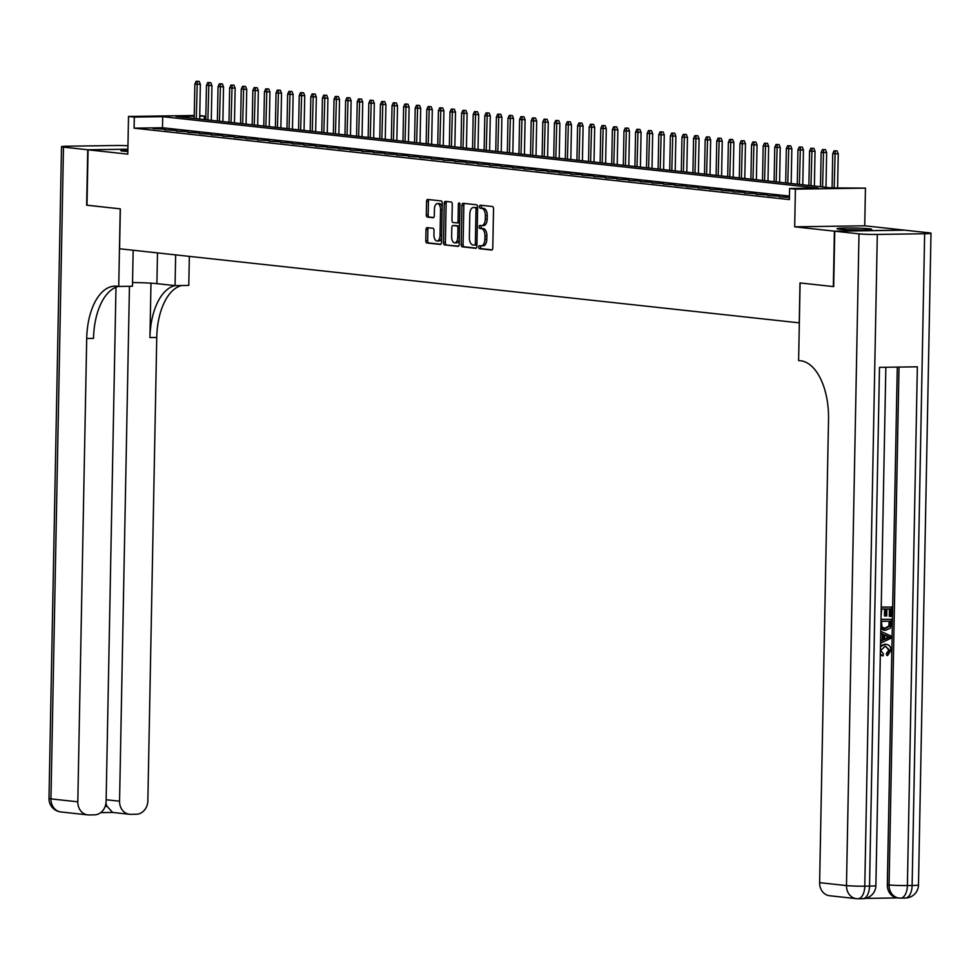 <?xml version="1.0" encoding="UTF-8"?>
<svg xmlns="http://www.w3.org/2000/svg" width="980" height="980" viewBox="0 0 980 980"><rect width="100%" height="100%" fill="white"/><g stroke="black" fill="none" stroke-linecap="round" stroke-linejoin="round"><path stroke-width="1.47" d="M478.742 247.107A1.531 0.796 -90.8 0 0 479.514 248.712L491.605 250.035A2.181 1.139 -90.8 0 0 491.678 250.035A2.181 1.139 -90.8 0 0 492.781 247.977L493.54 208.814A2.181 1.139 -90.8 0 0 492.438 206.511L480.347 205.2A1.531 0.796 -90.8 0 0 480.298 205.188A1.531 0.796 -90.8 0 0 479.514 206.633A1.531 0.796 -90.8 0 0 480.286 208.238L481.854 208.409A6.97 3.651 -90.8 0 1 485.357 215.772L485.296 219.03A6.97 3.651 -90.8 0 1 481.756 225.608A6.97 3.651 -90.8 0 1 481.523 225.596L479.955 225.437A1.531 0.796 -90.8 0 0 479.906 225.425A1.531 0.796 -90.8 0 0 479.134 226.87A1.531 0.796 -90.8 0 0 479.894 228.475L481.462 228.646A6.97 3.651 -90.8 0 1 484.978 236.009L484.904 239.267A6.97 3.651 -90.8 0 1 481.364 245.845A6.97 3.651 -90.8 0 1 481.131 245.833L479.563 245.662A1.531 0.796 -90.8 0 0 479.514 245.662A1.531 0.796 -90.8 0 0 478.742 247.107M481.033 245.833A1.531 0.796 -90.8 0 0 480.629 247.07A1.531 0.796 -90.8 0 0 481.401 248.687L492.119 249.851M481.805 205.359A1.531 0.796 -90.8 0 0 481.413 206.609A1.531 0.796 -90.8 0 0 482.185 208.213L483.74 208.385L481.854 208.409M481.425 225.596A1.531 0.796 -90.8 0 0 481.021 226.846A1.531 0.796 -90.8 0 0 481.793 228.45L483.361 228.622L481.462 228.646M127.865 149.977A17.322 0.956 1.1 0 0 120.846 150.614A17.322 0.956 1.1 0 0 123.394 151.165A17.322 0.956 1.1 0 0 127.841 151.508M839.578 229.222A17.322 0.956 1.1 0 0 859.043 230.006A17.322 0.956 1.1 0 0 871.661 229.332A17.322 0.956 1.1 0 0 869.113 228.781A17.322 0.956 1.1 0 0 849.66 227.997A17.322 0.956 1.1 0 0 837.03 228.671A17.322 0.956 1.1 0 0 839.578 229.222M427.182 227.642A2.181 1.139 -90.8 0 0 427.109 227.63A2.181 1.139 -90.8 0 0 425.994 229.688L425.786 240.676A2.181 1.139 -90.8 0 0 426.888 242.979L440.314 244.436A2.181 1.139 -90.8 0 0 440.388 244.449A2.181 1.139 -90.8 0 0 441.502 242.391L442.25 203.228A2.181 1.139 -90.8 0 0 441.159 200.925L427.721 199.454A2.181 1.139 -90.8 0 0 427.648 199.454A2.181 1.139 -90.8 0 0 426.545 201.513L426.288 214.779A2.181 1.139 -90.8 0 0 427.378 217.082L433.136 217.707A2.181 1.139 -90.8 0 0 433.209 217.719A2.181 1.139 -90.8 0 0 434.312 215.661L434.434 209.071A5.831 3.05 -90.8 0 1 437.399 203.583A5.831 3.05 -90.8 0 1 440.535 209.745L440.032 235.531A5.831 3.05 -90.8 0 1 437.068 241.019A5.831 3.05 -90.8 0 1 433.944 234.857L434.03 230.57A2.181 1.139 -90.8 0 0 432.927 228.267L427.182 227.642M789.464 196.086L162.496 127.755L134.101 128.172L134.309 117.086L128.515 116.461L194.248 115.493M858.995 233.84A13.328 0.735 1.1 0 0 877.308 234.428L864.789 886.177A13.328 0.735 -178.9 0 1 846.475 885.589A13.328 11.331 96.2 0 0 856.398 898.66L829.545 895.732A13.328 11.331 -83.8 0 1 819.623 882.662L846.475 885.589L858.995 233.84L834.752 231.194L833.686 286.613L799.999 282.938L799.227 322.849L119.585 248.773L120.344 208.863L86.999 205.237L88.065 149.817L127.792 154.142L128.515 116.461M833.343 286.577L834.397 231.157L904.454 230.129L864.728 225.804L865.45 188.123L795.405 189.14L789.598 188.503L818.006 188.099L162.704 116.669L134.309 117.086M864.728 225.804L794.682 226.821L834.397 231.157M794.682 226.821L795.405 189.14M134.101 128.172L789.39 199.589L789.598 188.503M461.188 244.535A2.181 1.139 -90.8 0 0 462.291 246.838L475.729 248.295A2.181 1.139 -90.8 0 0 475.802 248.308A2.181 1.139 -90.8 0 0 476.905 246.25L477.652 207.086A2.181 1.139 -90.8 0 0 476.562 204.783L463.124 203.313A2.181 1.139 -90.8 0 0 463.05 203.313A2.181 1.139 -90.8 0 0 461.948 205.371L461.188 244.535L463.087 244.51A2.181 1.139 -90.8 0 0 464.189 246.813L476.243 248.124M458.015 246.372L444.589 244.902A2.181 1.139 -90.8 0 1 443.487 242.611L444.246 203.436A2.181 1.139 -90.8 0 1 445.349 201.39A2.181 1.139 -90.8 0 1 445.422 201.39L451.168 202.015A2.181 1.139 -90.8 0 1 452.27 204.318L451.964 220.194A2.181 1.139 -90.8 0 0 453.066 222.497L456.876 222.913A2.181 1.139 -90.8 0 0 456.95 222.913A2.181 1.139 -90.8 0 0 458.052 220.868L458.371 204.33A1.531 0.796 -90.8 0 1 459.142 202.885A1.531 0.796 -90.8 0 1 459.963 204.502L459.204 244.314A2.181 1.139 -90.8 0 1 458.089 246.372A2.181 1.139 -90.8 0 1 458.015 246.372L458.162 246.372M127.951 145.726A13.328 0.735 1.1 0 0 115.211 145.518L67.877 146.204A13.328 0.735 1.1 0 0 61.52 146.706A13.328 0.735 1.1 0 0 63.48 147.135L87.722 149.769L127.878 149.193L88.065 149.817M789.439 197.311L779.345 196.796L789.427 197.519M767.744 195.535L779.431 196.221L767.744 195.535M756.144 194.273L767.83 194.959L756.144 194.273M744.543 193.011L756.242 193.697L744.543 193.011M732.942 191.749L744.641 192.435L732.942 191.749M721.354 190.475L733.04 191.174L721.354 190.475M709.753 189.214L721.439 189.9L709.753 189.214M698.152 187.952L709.851 188.638L698.152 187.952M686.551 186.69L698.25 187.376L686.551 186.69M674.963 185.428L686.649 186.114L674.963 185.428M663.362 184.154L675.048 184.853L663.362 184.154M651.761 182.893L663.448 183.591L651.761 182.893M640.161 181.631L651.859 182.317L640.161 181.631M628.56 180.369L640.259 181.055L628.56 180.369M616.971 179.107L628.658 179.793L616.971 179.107M605.371 177.846L617.057 178.532L605.371 177.846M593.77 176.571L605.456 177.27L593.77 176.571M582.169 175.31L593.868 175.996L582.169 175.31M570.568 174.048L582.267 174.734L570.568 174.048M558.98 172.786L570.666 173.472L558.98 172.786M547.379 171.525L559.066 172.211L547.379 171.525M535.778 170.25L547.477 170.949L535.778 170.25M524.178 168.989L535.876 169.675L524.178 168.989M512.589 167.727L524.276 168.413L512.589 167.727M500.988 166.465L512.675 167.151L500.988 166.465M489.388 165.204L501.074 165.889L489.388 165.204M477.787 163.929L489.486 164.628L477.787 163.929M466.186 162.668L477.885 163.354L466.186 162.668M454.598 161.406L466.284 162.092L454.598 161.406M442.997 160.144L454.683 160.83L442.997 160.144M431.396 158.882L443.095 159.569L431.396 158.882M419.795 157.609L431.494 158.307L419.795 157.609M408.207 156.347L419.893 157.045L408.207 156.347M396.606 155.085L408.293 155.771L396.606 155.085M385.005 153.823L396.692 154.509L385.005 153.823M373.405 152.562L385.103 153.248L373.405 152.562M361.804 151.3L373.502 151.986L361.804 151.3M350.215 150.026L361.902 150.724L350.215 150.026M338.615 148.764L350.301 149.45L338.615 148.764M327.014 147.502L338.7 148.188L327.014 147.502M315.413 146.24L327.112 146.927L315.413 146.24M303.812 144.979L315.511 145.665L303.812 144.979M292.224 143.705L303.91 144.403L292.224 143.705M280.623 142.443L292.31 143.129L280.623 142.443M269.022 141.181L280.721 141.867L269.022 141.181M257.421 139.919L269.12 140.606L257.421 139.919M245.833 138.658L257.519 139.344L245.833 138.658M234.232 137.384L245.919 138.082L234.232 137.384M222.632 136.122L234.318 136.808L222.632 136.122M211.031 134.86L222.73 135.546L211.031 134.86M199.43 133.599L211.129 134.285L199.43 133.599M187.842 132.337L199.528 133.023L187.842 132.337M176.241 131.063L187.927 131.761L176.241 131.063M164.64 129.801L176.327 130.499L164.64 129.801M164.738 129.225L153.039 128.539L164.738 129.225M199.749 115.567L204.355 116.069L199.736 116.13M204.293 119.572L204.355 116.069M194.236 116.216L175.959 116.485L831.248 187.903L865.45 188.123M162.496 127.755L162.704 116.669M481.609 245.833L483.03 245.809A6.97 3.651 -90.8 0 0 483.263 245.821A6.97 3.651 -90.8 0 0 486.803 239.243L484.904 239.267M483.361 228.622A6.97 3.651 -90.8 0 1 486.864 235.984L486.803 239.243M481.988 225.596L483.41 225.571A6.97 3.651 -90.8 0 0 483.655 225.584A6.97 3.651 -90.8 0 0 487.195 219.006L485.296 219.03M483.74 208.385A6.97 3.651 -90.8 0 1 487.256 215.747L487.195 219.006M464.508 203.472A2.181 1.139 -90.8 0 0 463.834 205.347L463.087 244.51M474.528 245.123A1.531 0.796 -90.8 0 0 474.577 245.123A1.531 0.796 -90.8 0 0 475.361 243.677L476.011 209.304A1.531 0.796 -90.8 0 0 475.251 207.686L473.597 207.515A6.97 3.651 -90.8 0 0 473.365 207.503A6.97 3.651 -90.8 0 0 469.824 214.081L469.371 237.577A6.97 3.651 -90.8 0 0 472.875 244.939L474.528 245.123M474.639 245.123L476.427 245.086A1.531 0.796 -90.8 0 0 476.476 245.098A1.531 0.796 -90.8 0 0 476.929 244.804M477.64 208.054A1.531 0.796 -90.8 0 0 477.138 207.662L475.251 207.686M475.018 207.49A6.97 3.651 -90.8 0 1 475.251 207.478A6.97 3.651 -90.8 0 1 475.496 207.478L477.138 207.662M458.542 246.188L444.589 244.902M446.794 201.537A2.181 1.139 -90.8 0 0 446.133 203.411L445.386 242.575A2.181 1.139 -90.8 0 0 446.476 244.878M457.023 222.913L458.763 222.889A2.181 1.139 -90.8 0 0 458.836 222.889A2.181 1.139 -90.8 0 0 459.62 222.264M451.645 236.682A5.831 3.05 -90.8 0 0 454.781 242.844A5.831 3.05 -90.8 0 0 457.734 237.344L457.917 228.267A2.181 1.139 -90.8 0 0 456.815 225.964L453.005 225.547A2.181 1.139 -90.8 0 0 452.932 225.547A2.181 1.139 -90.8 0 0 451.817 227.593L451.645 236.682M454.781 242.844L456.668 242.82A5.831 3.05 -90.8 0 0 459.289 239.782M459.534 226.735A2.181 1.139 -90.8 0 0 458.714 225.939L456.815 225.964M454.745 225.523A2.181 1.139 -90.8 0 1 454.818 225.51A2.181 1.139 -90.8 0 1 454.892 225.523L458.714 225.939M437.068 241.019L438.966 240.994A5.831 3.05 -90.8 0 0 441.588 237.969M442.176 207.184A5.831 3.05 -90.8 0 0 439.297 203.546L437.399 203.583M429.093 199.614A2.181 1.139 -90.8 0 0 428.432 201.488L428.174 214.755A2.181 1.139 -90.8 0 0 429.277 217.058L433.65 217.536M428.554 227.789A2.181 1.139 -90.8 0 0 427.893 229.663L427.684 240.651A2.181 1.139 -90.8 0 0 428.774 242.954L440.841 244.265M837.079 150.908L834.029 150.81L837.079 150.908L838.243 153.835L832.743 153.652L832.094 187.891M835.181 150.932L834.188 187.854M838.243 153.835L837.594 187.805M832.743 153.652L834.029 150.81M860.514 230.006A17.211 0.943 1.1 0 0 848.141 229.773M853.249 229.933A14.994 0.821 -178.9 0 1 855.405 229.969M880.481 646.604L885.393 644.289C888.885 644.326 890.759 646.335 891.016 650.328L887.623 655.51L887.304 653.636L889.705 650.255L885.369 646.163L880.677 650.34L883.458 654.028L883.041 655.914L880.322 654.934M880.493 645.514L885.822 644.289M887.623 655.51L886.692 655.399L886.386 653.538L888.774 650.157L885.651 646.163M880.591 640.724L882.282 639.977L882.392 634.305L880.726 633.607M881.241 607.073L891.702 607.037L891.518 616.408L889.289 616.322L889.423 608.935M890.208 616.432L890.355 608.923L886.863 608.972L886.729 615.967L885.418 615.991L884.487 615.881L884.622 609.009M865.291 898.391L897.839 897.913M862.314 898.648A13.328 6.958 -90.8 0 0 862.768 898.672L858.027 898.746A13.328 6.958 89.2 0 1 857.586 898.721A13.328 11.331 96.2 0 1 856.398 898.66A13.328 13.328 0 0 0 858.027 898.746A13.328 6.958 89.2 0 0 864.789 886.177L869.53 886.104L879.489 367.365L917.354 366.814L907.394 885.553A13.328 0.735 -178.9 0 1 889.068 884.965A13.328 11.331 96.2 0 0 898.991 898.048L897.251 897.852A13.328 11.331 -83.8 0 1 887.329 884.769L889.068 884.965L899.015 367.084M897.276 367.108L887.329 884.769M884.181 630.201L880.812 629.025M881.008 619.348L891.469 619.311L891.384 623.856L890.318 628.155L885.638 630.299L880.836 628.131M833.686 286.613L800.109 282.951L798.614 360.542L800.587 360.763A55.517 29.008 89.2 0 1 828.529 419.342L819.623 882.662M877.308 234.428L924.642 233.742A13.328 0.735 1.1 0 0 931 233.24A13.328 0.735 1.1 0 0 929.04 232.811L904.797 230.178L834.752 231.194M885.418 615.991L885.553 608.997L881.62 609.058L881.045 616.898M881.241 607.184L891.702 607.037M880.995 619.458L891.469 619.311M881.388 621.332L882.073 627.2L885.7 628.425L889.791 626.098L890.122 621.21L881.388 621.332M884.707 628.388L888.86 626L889.191 621.222M889.791 626.098L888.86 626M890.073 623.905L889.142 623.795M880.579 641.239L883.213 640.075L883.311 634.403L880.738 633.325M880.775 631.353L891.151 636.069L891.102 638.188L880.542 643.211M887.733 636.265L884.609 634.954L884.524 639.499L889.816 637.147L884.609 635.248M883.311 634.403L882.392 634.305M883.213 640.075L882.282 639.977M884.536 638.972L888.885 637.049L886.802 636.167M889.816 637.147L888.885 637.049M889.705 650.255L888.774 650.157M887.304 653.636L886.386 653.538M885.357 644.227L884.462 644.191M883.041 655.914L880.334 654.089M86.999 205.188L120.234 208.85L118.739 286.442L116.767 286.233A55.517 29.008 -90.8 0 0 114.893 286.136A55.517 29.008 -90.8 0 0 86.706 338.492L77.812 801.812A13.328 11.331 96.2 0 0 87.722 814.882A13.328 11.331 96.2 0 0 88.91 814.944L94.497 814.858A13.328 11.331 96.2 0 0 106.11 801.395L115.983 287.226M132.533 282.534A24.978 1.372 -178.9 0 1 156.91 283.649L175.065 285.621L188.785 285.425L189.348 256.368M133.158 250.255L132.459 286.246L118.739 286.442M87.722 149.769L86.656 205.2M175.653 254.886L175.065 285.621M129.446 286.283L119.56 801.199A13.328 11.331 96.2 0 0 129.47 814.282A13.328 11.331 96.2 0 0 130.659 814.331L136.245 814.258A13.328 11.331 96.2 0 0 147.858 800.783L156.751 337.463A55.517 29.008 -90.8 0 1 181.655 285.523M174.918 285.609A55.517 29.008 -90.8 0 0 149.94 337.573L150.981 283.171M105.215 806.332L107.028 806.307A13.328 11.331 -83.8 0 1 105.975 803.196M118.531 286.417A55.517 29.008 -90.8 0 0 93.529 338.394L86.706 338.492M107.028 806.307L112.59 812.432L129.47 814.282M825.479 149.646L822.428 149.548L825.479 149.646L826.642 152.562L821.154 152.39L820.493 186.727M823.58 149.671L822.575 186.96M826.642 152.562L825.981 187.327M821.154 152.39L822.428 149.548M813.878 148.384L810.827 148.286L813.878 148.384L815.042 151.3L809.554 151.128L808.892 185.465M811.991 148.409L810.975 185.686M815.042 151.3L814.38 186.065M809.554 151.128L810.827 148.286M802.277 147.123L799.227 147.025L802.277 147.123L803.453 150.038L797.953 149.867L797.291 184.203M800.391 147.147L799.386 184.424M803.453 150.038L802.779 184.804M797.953 149.867L799.227 147.025M790.689 145.849L787.626 145.751L790.689 145.849L791.852 148.776L786.352 148.593L785.691 182.929M788.79 145.885L787.785 183.162M791.852 148.776L791.179 183.53M786.352 148.593L787.626 145.751M779.088 144.587L776.038 144.489L779.088 144.587L780.252 147.515L774.751 147.331L774.102 181.668M777.189 144.611L776.185 181.9M780.252 147.515L779.59 182.268M774.751 147.331L776.038 144.489M767.487 143.325L764.437 143.227L767.487 143.325L768.651 146.253L763.163 146.069L762.501 180.406M765.601 143.35L764.584 180.639M768.651 146.253L767.989 181.006M763.163 146.069L764.437 143.227M755.886 142.063L752.836 141.965L755.886 142.063L757.05 144.979L751.562 144.807L750.901 179.144M754 142.088L752.983 179.377M757.05 144.979L756.389 179.744M751.562 144.807L752.836 141.965M744.286 140.802L741.235 140.704L744.286 140.802L745.462 143.717L739.961 143.546L739.3 177.882M742.399 140.826L741.395 178.103M745.462 143.717L744.788 178.482M739.961 143.546L741.235 140.704M732.697 139.528L729.635 139.429L732.697 139.528L733.861 142.455L728.361 142.272L727.699 176.621M730.798 139.564L729.794 176.841M733.861 142.455L733.187 177.209M728.361 142.272L729.635 139.429M721.096 138.266L718.046 138.168L721.096 138.266L722.26 141.194L716.76 141.01L716.111 175.346M719.198 138.303L718.193 175.579M722.26 141.194L721.598 175.947M716.76 141.01L718.046 138.168M709.495 137.004L706.445 136.906L709.495 137.004L710.659 139.932L705.171 139.748L704.51 174.085M707.609 137.029L706.592 174.318M710.659 139.932L709.998 174.685M705.171 139.748L706.445 136.906M697.895 135.742L694.845 135.644L697.895 135.742L699.071 138.658L693.571 138.486L692.909 172.823M696.008 135.767L695.004 173.056M699.071 138.658L698.397 173.423M693.571 138.486L694.845 135.644M686.306 134.481L683.244 134.383L686.306 134.481L687.47 137.396L681.97 137.225L681.308 171.561M684.408 134.505L683.403 171.782M687.47 137.396L686.796 172.161M681.97 137.225L683.244 134.383M674.706 133.219L671.655 133.108L674.706 133.219L675.869 136.134L670.369 135.951L669.72 170.3M672.807 133.243L671.802 170.52M675.869 136.134L675.196 170.888M670.369 135.951L671.655 133.108M663.105 131.945L660.055 131.847L663.105 131.945L664.269 134.873L658.78 134.689L658.119 169.025M661.206 131.982L660.202 169.258M664.269 134.873L663.607 169.626M658.78 134.689L660.055 131.847M651.504 130.683L648.454 130.585L651.504 130.683L652.668 133.611L647.18 133.427L646.518 167.764M649.617 130.708L648.601 167.996M652.668 133.611L652.006 168.364M647.18 133.427L648.454 130.585M639.903 129.421L636.853 129.323L639.903 129.421L641.079 132.337L635.579 132.165L634.918 166.502M638.017 129.446L637.012 166.735M641.079 132.337L640.405 167.102M635.579 132.165L636.853 129.323M628.315 128.16L625.252 128.062L628.315 128.16L629.479 131.075L623.978 130.904L623.317 165.24M626.416 128.184L625.412 165.461M629.479 131.075L628.805 165.841M623.978 130.904L625.252 128.062M616.714 126.898L613.664 126.8L616.714 126.898L617.878 129.813L612.378 129.642L611.728 163.979M614.815 126.922L613.811 164.199M617.878 129.813L617.216 164.567M612.378 129.642L613.664 126.8M605.113 125.624L602.063 125.526L605.113 125.624L606.277 128.552L600.789 128.368L600.128 162.704M603.227 125.661L602.21 162.937M606.277 128.552L605.615 163.305M600.789 128.368L602.063 125.526M593.513 124.362L590.462 124.264L593.513 124.362L594.676 127.29L589.188 127.106L588.527 161.443M591.626 124.387L590.609 161.675M594.676 127.29L594.015 162.043M589.188 127.106L590.462 124.264M581.924 123.1L578.862 123.002L581.924 123.1L583.088 126.016L577.588 125.844L576.926 160.181M580.025 123.125L579.021 160.414M583.088 126.016L582.414 160.781M577.588 125.844L578.862 123.002M570.323 121.838L567.273 121.74L570.323 121.838L571.487 124.754L565.987 124.583L565.325 158.919M568.424 121.863L567.42 159.14M571.487 124.754L570.813 159.52M565.987 124.583L567.273 121.74M558.723 120.577L555.672 120.479L558.723 120.577L559.886 123.492L554.398 123.321L553.737 157.657M556.824 120.601L555.819 157.878M559.886 123.492L559.225 158.258M554.398 123.321L555.672 120.479M547.122 119.303L544.072 119.205L547.122 119.303L548.286 122.231L542.798 122.047L542.136 156.383M545.235 119.34L544.219 156.616M548.286 122.231L547.624 156.984M542.798 122.047L544.072 119.205M535.521 118.041L532.471 117.943L535.521 118.041L536.697 120.969L531.197 120.785L530.535 155.122M533.635 118.066L532.63 155.355M536.697 120.969L536.023 155.722M531.197 120.785L532.471 117.943M523.933 116.779L520.87 116.681L523.933 116.779L525.096 119.707L519.596 119.523L518.935 153.86M522.034 116.804L521.029 154.093M525.096 119.707L524.423 154.46M519.596 119.523L520.87 116.681M512.332 115.517L509.282 115.42L512.332 115.517L513.495 118.433L507.995 118.262L507.346 152.598M510.433 115.542L509.429 152.831M513.495 118.433L512.834 153.199M507.995 118.262L509.282 115.42M500.731 114.256L497.681 114.158L500.731 114.256L501.895 117.171L496.407 117L495.745 151.337M498.832 114.28L497.828 151.557M501.895 117.171L501.233 151.937M496.407 117L497.681 114.158M489.13 112.982L486.08 112.884L489.13 112.982L490.294 115.91L484.806 115.726L484.145 150.075M487.244 113.019L486.227 150.295M490.294 115.91L489.632 150.663M484.806 115.726L486.08 112.884M477.53 111.72L474.479 111.622L477.53 111.72L478.706 114.648L473.205 114.464L472.544 148.801M475.643 111.757L474.639 149.034M478.706 114.648L478.032 149.401M473.205 114.464L474.479 111.622M465.941 110.458L462.879 110.36L465.941 110.458L467.105 113.386L461.605 113.202L460.943 147.539M464.042 110.483L463.038 147.772M467.105 113.386L466.431 148.139M461.605 113.202L462.879 110.36M454.34 109.197L451.29 109.099L454.34 109.197L455.504 112.112L450.004 111.941L449.355 146.277M452.442 109.221L451.437 146.51M455.504 112.112L454.843 146.878M450.004 111.941L451.29 109.099M442.74 107.935L439.689 107.837L442.74 107.935L443.903 110.85L438.415 110.679L437.754 145.016M440.853 107.959L439.836 145.236M443.903 110.85L443.242 145.616M438.415 110.679L439.689 107.837M431.139 106.673L428.089 106.563L431.139 106.673L432.303 109.588L426.815 109.405L426.153 143.754M429.252 106.698L428.236 143.974M432.303 109.588L431.641 144.342M426.815 109.405L428.089 106.563M419.55 105.399L416.488 105.301L419.55 105.399L420.714 108.327L415.214 108.143L414.552 142.48M417.652 105.436L416.647 142.713M420.714 108.327L420.04 143.08M415.214 108.143L416.488 105.301M407.95 104.137L404.899 104.039L407.95 104.137L409.113 107.065L403.613 106.881L402.964 141.218M406.051 104.162L405.046 141.451M409.113 107.065L408.44 141.818M403.613 106.881L404.899 104.039M396.349 102.876L393.299 102.778L396.349 102.876L397.513 105.791L392.024 105.62L391.363 139.956M394.45 102.9L393.446 140.189M397.513 105.791L396.851 140.556M392.024 105.62L393.299 102.778M384.748 101.614L381.698 101.516L384.748 101.614L385.912 104.529L380.424 104.358L379.762 138.695M382.862 101.638L381.845 138.915M385.912 104.529L385.25 139.295M380.424 104.358L381.698 101.516M373.147 100.352L370.097 100.254L373.147 100.352L374.323 103.267L368.823 103.096L368.162 137.433M371.261 100.377L370.256 137.653M374.323 103.267L373.649 138.021M368.823 103.096L370.097 100.254M361.559 99.078L358.496 98.98L361.559 99.078L362.723 102.006L357.222 101.822L356.561 136.159M359.66 99.115L358.656 136.392M362.723 102.006L362.049 136.759M357.222 101.822L358.496 98.98M349.958 97.816L346.908 97.718L349.958 97.816L351.122 100.744L345.622 100.56L344.972 134.897M348.059 97.841L347.055 135.13M351.122 100.744L350.46 135.497M345.622 100.56L346.908 97.718M338.357 96.555L335.307 96.457L338.357 96.555L339.521 99.47L334.033 99.299L333.372 133.635M336.471 96.579L335.454 133.868M339.521 99.47L338.86 134.236M334.033 99.299L335.307 96.457M326.757 95.293L323.706 95.195L326.757 95.293L327.92 98.208L322.432 98.037L321.771 132.374M324.87 95.317L323.853 132.594M327.92 98.208L327.259 132.974M322.432 98.037L323.706 95.195M315.156 94.031L312.106 93.933L315.156 94.031L316.332 96.947L310.832 96.775L310.17 131.112M313.269 94.056L312.265 131.332M316.332 96.947L315.658 131.712M310.832 96.775L312.106 93.933M303.567 92.757L300.505 92.659L303.567 92.757L304.731 95.685L299.231 95.501L298.569 129.85M301.668 92.794L300.664 130.071M304.731 95.685L304.057 130.438M299.231 95.501L300.505 92.659M291.967 91.495L288.916 91.397L291.967 91.495L293.13 94.423L287.63 94.239L286.981 128.576M290.068 91.52L289.063 128.809M293.13 94.423L292.469 129.176M287.63 94.239L288.916 91.397M280.366 90.234L277.316 90.136L280.366 90.234L281.529 93.161L276.042 92.978L275.38 127.314M278.479 90.258L277.463 127.547M281.529 93.161L280.868 127.915M276.042 92.978L277.316 90.136M268.765 88.972L265.715 88.874L268.765 88.972L269.941 91.887L264.441 91.716L263.779 126.053M266.879 88.996L265.874 126.285M269.941 91.887L269.267 126.653M264.441 91.716L265.715 88.874M257.177 87.71L254.114 87.612L257.177 87.71L258.34 90.626L252.84 90.454L252.179 124.791M255.278 87.735L254.273 125.011M258.34 90.626L257.667 125.391M252.84 90.454L254.114 87.612M245.576 86.436L242.525 86.338L245.576 86.436L246.739 89.364L241.239 89.18L240.59 123.529M243.677 86.473L242.673 123.749M246.739 89.364L246.066 124.117M241.239 89.18L242.525 86.338M233.975 85.174L230.925 85.076L233.975 85.174L235.139 88.102L229.651 87.918L228.989 122.255M232.076 85.211L231.072 122.488M235.139 88.102L234.477 122.855M229.651 87.918L230.925 85.076M222.374 83.913L219.324 83.815L222.374 83.913L223.538 86.84L218.05 86.656L217.389 120.993M220.488 83.937L219.471 121.226M223.538 86.84L222.877 121.594M218.05 86.656L219.324 83.815M210.774 82.651L207.723 82.553L210.774 82.651L211.95 85.566L206.449 85.395L205.788 119.731M208.887 82.675L207.882 119.964M211.95 85.566L211.276 120.332M206.449 85.395L207.723 82.553M199.185 81.389L196.123 81.291L199.185 81.389L200.349 84.305L194.849 84.133L194.187 118.47M197.286 81.413L196.282 118.69M200.349 84.305L199.675 119.07M194.849 84.133L196.123 81.291M481.401 248.687L479.514 248.712M482.185 208.213L480.286 208.238M481.793 228.45L479.894 228.475M486.864 235.984L484.978 236.009M487.256 215.747L485.357 215.772M463.834 205.347L461.948 205.371M464.189 246.813L462.291 246.838M476.954 243.665L475.361 243.677M477.615 209.279L476.011 209.304M475.496 207.478L473.597 207.515M445.386 242.575L443.487 242.611M446.133 203.411L444.246 203.436M459.657 220.843L458.052 220.868M459.963 204.306L458.371 204.33M459.338 237.319L457.734 237.344M459.51 228.242L457.917 228.267M454.892 225.523L453.005 225.547M441.637 235.506L440.032 235.531M442.127 209.72L440.535 209.745M429.277 217.058L427.378 217.082M428.174 214.755L426.288 214.779M428.432 201.488L426.545 201.513M428.774 242.954L426.888 242.979M427.684 240.651L425.786 240.676M427.893 229.663L425.994 229.688M904.908 898.035A13.328 6.958 -90.8 0 0 905.361 898.048L900.62 898.121A13.328 6.958 89.2 0 1 900.179 898.096A13.328 11.331 96.2 0 1 898.991 898.048A13.328 13.328 0 0 0 900.62 898.121A13.328 6.958 89.2 0 0 907.394 885.553L912.123 885.491L924.642 233.742M918.481 884.989A13.328 0.735 -178.9 0 1 912.123 885.491A13.328 6.958 -90.8 0 1 905.361 898.048A13.328 13.328 0 0 0 918.481 884.989L931 233.24M875.887 885.602A13.328 0.735 -178.9 0 1 869.53 886.104A13.328 6.958 -90.8 0 1 862.768 898.672A13.328 13.328 0 0 0 875.887 885.602L885.846 367.28M887.537 638.164L886.606 638.054M149.94 337.573L156.751 337.463M112.663 812.445L100.732 812.616M63.48 147.135L50.96 798.884L77.812 801.812M106.146 799.741L119.56 801.199M50.96 798.884A13.328 0.735 -178.9 0 1 49 798.455A13.328 13.328 0 0 0 60.883 811.955A13.328 11.331 -83.8 0 1 50.96 798.884M157.498 252.901L156.91 283.649M483.263 245.821L481.364 245.845M483.655 225.584L481.756 225.608M476.476 245.098L474.577 245.123M475.251 207.478L473.365 207.503M458.836 222.889L456.95 222.913M454.818 225.51L452.932 225.547M883.715 630.164L884.646 630.263M61.52 146.706L49 798.455M60.883 811.955L87.722 814.882M100.72 812.641L112.774 812.457"/></g></svg>
